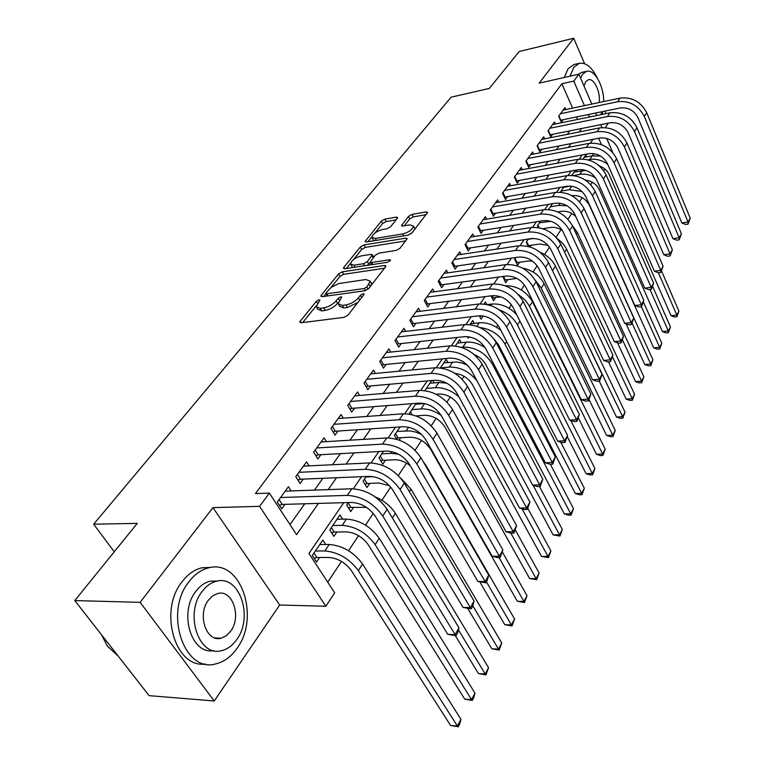 <?xml version="1.0" encoding="UTF-8"?>
<svg xmlns="http://www.w3.org/2000/svg" width="765" height="765" viewBox="0 0 765 765"><rect width="100%" height="100%" fill="white"/><g stroke="black" fill="none" stroke-linecap="round" stroke-linejoin="round"><path stroke-width="1.15" d="M319.053 299.756L316.385 301.267L300.272 321.157L299.813 322.237L301.066 322.773L344.059 317.351L348.018 315.103L363.824 294.802L364.102 294.095L363.146 293.712L360.42 295.261L358.403 297.853C355.065 301.582 350.906 303.944 345.923 304.939L342.309 305.417L338.082 303.695L341.754 297.136L340.836 296.772L338.149 298.302L336.103 300.865C332.746 304.566 328.634 306.899 323.758 307.874L320.239 308.343L316.175 306.689L319.933 300.109L319.053 299.756M397.274 218.369L397.618 217.547L396.299 217.126L384.852 219.125L381.286 221.142L365.096 241.539L366.378 241.979L408.175 235.132L411.886 233.029L427.673 212.345L426.277 211.915L412.048 214.391L408.434 216.438L401.462 225.646L402.811 226.077L409.877 224.891L413.559 226.086C412.565 229.557 408.969 232.168 402.782 233.927L375.29 238.46L371.828 237.313C372.842 233.87 376.399 231.279 382.481 229.51L386.994 228.754L390.619 226.698L397.274 218.369M572.602 108.123L561.883 83.777L573.76 81.119L578.895 74.176L591.823 104.069M74.779 600.573L140.148 602.351L214.238 700.979L149.099 695.643L74.779 600.573L137.279 523.356L93.665 524.207L451.101 97.184L489.332 88.424L519.206 51.523L573.693 38.25L539.172 83.156L578.895 74.176M214.238 700.979L279.694 605.01L212.947 507.635L140.148 602.351M212.947 507.635L259.574 506.353L269.366 493.109L296.571 534.63L318.498 503.399M561.883 83.777L255.443 493.588L269.366 493.109M342.242 271.833L338.512 273.947L321.329 295.166L320.898 296.179L322.161 296.677L364.79 290.776L368.663 288.568L385.503 266.928L385.876 266L384.499 265.493L342.242 271.833L343.648 274.319L339.928 276.433L330.949 287.554M343.858 267.339L360.344 246.999L363.987 244.934L405.832 238.135L407.219 238.604L400.028 248.262L396.27 250.394L379.01 253.1L375.28 255.214L370.241 262.022L371.57 262.5L389.615 259.746L390.58 260.09L387.664 262.242L344.738 268.754L343.466 268.286L343.858 267.339L344.661 268.764M605.995 113.631L604.914 111.107M584.584 63.667L573.693 38.25M529.973 246.894L531.063 245.288M515.753 257.499L514.587 259.22L517.551 265.245L519.588 262.232M502.787 276.49L505.703 282.725L507.797 279.636M491.082 295.845L493.54 300.683L495.691 297.509M479.301 315.792L481.042 319.148L483.184 315.974M467.396 336.619L468.19 338.12L469.069 336.82M399.158 440.047L400.726 437.723M383.447 451.293L378.981 457.833L382.787 464.212L385.503 460.214M366.244 476.49L363.088 481.109L366.999 487.525L369.801 483.394M348.448 502.548L346.688 505.12L350.714 511.575L353.602 507.31M342.644 519.167L339.985 514.941L329.763 529.915L333.903 536.389L336.887 531.991M291.159 490.929L288.443 486.703L277.274 502.012L281.74 508.849L285.001 504.345M309.089 465.866L306.564 461.85L295.759 476.662L300.1 483.461L303.256 479.11M326.454 441.625L324.102 437.8L313.65 452.144L317.867 458.904L320.918 454.687M343.284 418.168L341.094 414.515L330.968 428.4L335.06 435.122L338.015 431.039M359.598 395.448L357.542 391.957L347.731 405.412L351.718 412.096L354.578 408.137M375.414 373.425L373.492 370.088L363.987 383.131L367.86 389.777L370.633 385.943M390.762 352.082L388.964 348.888L379.736 361.529L383.514 368.137L386.201 364.417M405.66 331.379L403.968 328.319L395.017 340.588L398.689 347.147L401.3 343.542M420.128 311.288L418.532 308.343L409.849 320.258L413.425 326.779L415.959 323.279M434.176 291.781L432.674 288.96L424.24 300.521L427.731 307.004L430.188 303.609M447.841 272.837L446.416 270.122L438.221 281.357L441.625 287.803L444.016 284.494M461.113 254.429L459.765 251.809L451.799 262.739L455.118 269.137L457.441 265.924M474.023 236.538L472.751 234.014L465.005 244.637L468.247 250.987L470.504 247.87M486.588 219.134L485.383 216.705L477.848 227.033L481.003 233.344L483.203 230.313M498.809 202.209L497.671 199.856L490.336 209.906L493.415 216.179L495.557 213.225M510.714 185.732L509.624 183.466L502.49 193.249L505.502 199.474L507.587 196.595M522.304 169.696L521.271 167.497L514.319 177.021L517.264 183.208L519.292 180.406M533.597 154.071L532.612 151.948L525.842 161.224L528.72 167.372L530.7 164.647M544.604 138.847L543.666 136.792L537.068 145.838L539.88 151.939L541.802 149.28M555.333 124.016L554.434 122.027L548.008 130.844L550.762 136.897L552.636 134.305M289.973 524.56L304.747 503.781M314.472 490.097L322.859 478.288M332.498 464.728L340.387 453.626M349.93 440.2L357.351 429.758M366.808 416.456L373.779 406.645M383.15 393.459L389.691 384.26M398.976 371.197L405.115 362.553M414.314 349.605L420.071 341.496M429.184 328.673L434.587 321.07M443.614 308.372L448.682 301.247M457.623 288.663L462.366 281.998M471.221 269.529L475.658 263.294M484.436 250.939L488.577 245.116M497.279 232.866L501.132 227.435M509.758 215.309L513.353 210.241M521.893 198.221L525.239 193.516M533.712 181.601L536.82 177.231M545.206 165.422L548.084 161.377M556.404 149.672L559.062 145.924M567.305 134.334L569.762 130.872M577.594 119.455L576.504 116.969M565.794 109.558L564.943 107.626L558.67 116.223L561.367 122.237L563.193 119.713M327.736 582.184L341.486 561.405M348.563 550.723L358.546 535.643M365.517 525.115L373.253 513.411M381.926 500.32L390.705 487.056M398.326 475.534L406.54 463.121M415.079 450.231L421.572 440.42M431.269 425.761L436.146 418.388M446.942 402.094L450.298 397.016M462.108 379.172L464.03 376.265M476.796 356.978L477.379 356.108M483.623 346.669L484.025 346.057M496.504 327.21L497.919 325.068M509.031 308.276L511.393 304.709M521.214 289.878L524.474 284.943M533.071 271.967L537.173 265.761M544.604 254.535L549.5 247.133M556.069 237.207L561.051 229.682M567.974 219.23L571.78 213.483M579.545 201.75L582.232 197.686M590.79 184.757L592.426 182.29M593.544 155.649L592.588 153.459M325.708 544.498L322.84 540.052L312.283 555.514L316.538 562.026L319.617 557.475M396.71 439.234L394.386 435.256L400.076 426.927M409.801 414.171L409.342 413.368L416.17 403.356M420.004 403.91L419.545 403.098M431.756 380.53L424.891 390.59M434.147 382.892L432.789 380.435M447.888 362.486L446.196 359.378L440.382 367.908M461.247 342.663L459.65 339.67L455.385 345.923M474.233 323.404L472.732 320.516L469.92 324.637M486.741 304.413L485.45 301.898L484.016 303.982M528.194 246.387L526.177 242.228L528.357 239.053M538.369 227.559L537.479 225.685L540.597 221.123M552.493 203.691L548.515 209.514M564.073 186.737L560.334 192.206M575.328 170.241L571.828 175.367M576.772 171.647L576.083 170.107M586.784 156.863L585.866 154.807L583.016 158.986M93.665 524.207L114.253 551.804M605.306 127.583L608.338 123.146M603.25 170.06L605.612 169.639M343.762 502.681L308.926 553.477L334.678 592.779L325.88 606.243L259.574 506.353M279.694 605.01L325.88 606.243M595.696 113.01L596.777 115.515M600.735 124.666L601.998 127.573M606.683 138.408L612.841 152.665M589.404 117.026L588.314 114.53M584.441 105.627L573.76 81.119M328.175 489.61L336.514 477.723M346.096 464.068L353.946 452.899M363.432 439.368L370.805 428.869M380.205 415.481L387.128 405.613M396.442 392.349L402.945 383.083M412.172 369.944L418.273 361.252M427.406 348.228L433.133 340.081M442.18 327.181L447.544 319.541M456.504 306.775L461.534 299.612M470.408 286.961L475.113 280.258M483.91 267.731L488.309 261.467M497.021 249.046L501.123 243.203M509.758 230.896L513.592 225.446M522.141 213.263L525.708 208.176M534.18 196.108L537.499 191.374M545.894 179.412L548.974 175.022M557.293 163.174L560.152 159.11M568.395 147.358L571.034 143.6M579.201 131.963L581.639 128.501M592.913 139.354L590.284 143.189M582.203 154.96L579.363 159.101M571.216 170.987L568.146 175.462M559.923 187.463L556.624 192.273M548.314 204.389L544.766 209.562M536.38 221.793L532.574 227.348M524.102 239.694L520.018 245.651M511.469 258.121L507.099 264.489M498.464 277.083L493.788 283.892M485.067 296.61L480.085 303.887M471.269 316.729L465.942 324.503M457.049 337.47L451.369 345.761M442.38 358.861L436.327 367.697M427.253 380.932L420.798 390.341M411.627 403.71L404.752 413.731M395.495 427.233L388.18 437.905M378.828 451.551L371.035 462.901M361.587 476.681L353.296 488.768M601.433 144.642L598.641 138.236M316.863 307.865L317.647 309.203L321.711 310.877L320.239 308.343M338.187 302.624L337.566 303.409C334.219 307.109 330.107 309.443 325.24 310.408L321.711 310.877M338.771 304.9L339.545 306.249L343.781 307.979L342.309 305.417M357.791 302.548L347.387 307.511L343.781 307.979M316.251 305.761L302.682 322.562M384.479 268.247L343.648 274.319M327.344 295.959L326.033 293.655L323.758 296.457M326.186 292.708L325.89 293.406L326.779 293.76L364.169 288.539L366.875 286.999L370.222 281.195L365.88 279.531L338.646 283.586L331.092 287.439L326.186 292.708M371.503 284.924L371.015 282.61M346.316 268.505L350.513 263.313M353.631 259.45L361.702 249.457L360.344 246.999M405.775 240.889L365.345 247.391L361.702 249.457M370.413 262.347L371.656 264.671M361.405 255.864C355.18 257.633 351.537 260.329 350.475 263.954L353.908 265.197L363.605 263.715L367.343 261.601L372.383 254.812L371.063 254.353L361.405 255.864M350.953 264.814L352.751 267.54M367.257 265.34L368.73 264.107L367.343 261.601M370.27 262.156L368.73 264.107M372.259 238.097L373.884 240.745M408.137 235.132L412.201 232.617M414.831 229.242L414.458 227.798M426.182 214.649L413.339 216.868L409.734 218.914L404.274 225.838M396.098 219.842L386.162 221.563L382.596 223.571L375.099 232.856M371.838 236.911L367.946 241.721M313.975 553.038L316.882 557.475L329.084 557.484C337.996 558.287 345.407 562.638 351.326 570.537L450.575 725.459L457.413 726.033L358.336 570.585C349.433 558.68 338.273 552.139 324.857 550.953L315.381 550.982M316.882 557.475L314.119 558.316M460.979 719.349L459.698 724.082L458.273 726.75L457.413 726.033L460.979 719.349L362.591 564.025C353.746 552.129 342.624 545.617 329.237 544.479L319.78 544.537M458.273 726.75L450.575 725.459M279.062 499.555L282.247 504.422L351.718 502.462C361.233 503.074 369.084 507.644 375.252 516.184L447.755 634.319L455.108 634.606L382.758 516.021C373.463 503.15 361.654 496.265 347.32 495.376L280.554 497.518M458.962 627.778L457.594 633.009L456.055 635.734L455.108 634.606L458.962 627.778L387.147 509.318C377.92 496.466 366.158 489.619 351.852 488.778L285.202 491.14M282.247 504.422L279.435 505.321M456.055 635.734L447.755 634.319M101.573 634.845L107.339 646.109L118.145 656.054M188.955 581.744C163.633 612.488 184.155 673.449 215.778 663.886C224.04 661.926 231.107 656.752 236.978 648.376C260.483 617.059 240.812 558.909 208.816 567.802C201.319 569.581 194.692 574.228 188.955 581.744M211.322 567.362L202.065 567.764C194.549 569.533 187.922 574.161 182.166 581.649C158.231 610.575 175.042 668.62 205.383 664.001M213.55 650.613C191.393 654.993 178.513 612.708 195.869 591.335C200.019 585.837 204.829 582.442 210.298 581.142L217.767 580.998M202.151 591.46C184.145 613.74 198.843 657.489 221.601 650.642C227.463 649.246 232.493 645.564 236.71 639.588C253.779 617.011 239.522 574.735 216.571 581.228C211.102 582.528 206.301 585.942 202.151 591.46M230.676 631.192C241.788 616.676 232.55 589.27 217.786 593.497L212.766 595.792L208.415 600.181C196.921 614.572 206.34 642.59 221.028 638.22L226.239 635.801L230.676 631.192M597.302 78.068C591.89 67.129 585.875 62.214 579.248 63.332L573.807 67.31L569.973 76.194M574.142 64.509L568.156 68.601L564.302 77.475M603.662 101.573C604.006 86.062 594.328 68.716 586.497 71.346L582.548 74.262L580.587 78.078M599.148 102.52C600.869 92.278 594.032 77.753 588.314 79.761L585.751 81.673L583.982 85.929M600.745 114.702L602.131 111.68M578.302 74.31L581.706 72.426M602.313 114.387L602.763 111.547M331.341 527.601L334.162 532.029L346.277 531.866C355.113 532.564 362.419 536.829 368.185 544.68L464.738 699.134L471.517 699.612L375.137 544.642C366.464 532.794 355.476 526.377 342.175 525.364L332.765 525.517M334.162 532.029L331.618 532.813M474.969 693.138L473.698 697.823L472.311 700.415L471.517 699.612L474.969 693.138L379.258 538.283C370.633 526.463 359.693 520.066 346.411 519.1L337.021 519.282M472.311 700.415L464.738 699.134M348.161 502.978L350.896 507.377L366.445 507.367M350.896 507.377L348.553 508.113M455.347 635.705L478.479 673.592L485.201 673.984L458.417 629.872M485.947 674.864L485.201 673.984L488.558 667.692L485.947 674.864L478.479 673.592M488.558 667.692L395.4 513.363C390.8 506.191 384.097 500.721 375.29 496.973M364.446 479.12L367.114 483.499L379.058 483.04L389.509 485.699M367.114 483.499L364.962 484.178M373.53 476.672L365.909 476.978M467.884 608.663L491.819 648.787L498.484 649.093L472.808 605.803M499.172 650.049L498.484 649.093L501.744 642.982L499.172 650.049L491.819 648.787M501.744 642.982L411.034 489.218L401.061 478.488M380.243 455.988L382.835 460.339L394.692 459.755C399.932 459.679 405.134 461.668 410.279 465.732M382.835 460.339L380.855 460.979M398.402 454.123L390.915 453.349L381.706 453.836M479.837 581.945L504.776 624.699L511.393 624.919L486.416 581.869M512.024 625.942L511.393 624.919L514.558 618.99L512.024 625.942L504.776 624.699M514.558 618.99L426.182 465.818L423.045 461.381M297.432 474.377L300.511 479.225L369.485 476.356C378.914 476.844 386.641 481.328 392.646 489.81L463.045 607.439L470.341 607.63L400.085 489.552C391.049 476.767 379.421 470.016 365.221 469.308L298.933 472.311M474.071 601.022L472.703 606.205L471.211 608.844L470.341 607.63L474.071 601.022L404.322 483.078C395.342 470.312 383.772 463.59 369.6 462.93L303.437 466.143M300.511 479.225L297.929 480.057M471.211 608.844L463.045 607.439M315.199 450.021L318.192 454.831L386.66 451.12C396.002 451.503 403.604 455.902 409.457 464.317L477.857 581.419L485.087 581.515L416.829 463.973C408.032 451.274 396.595 444.656 382.519 444.121L316.72 447.927M488.701 575.117L487.324 580.252L485.88 582.806L485.087 581.515L488.701 575.117L420.932 457.709C412.182 445.029 400.793 438.45 386.755 437.953L321.08 441.96M318.192 454.831L315.811 455.615M485.88 582.806L477.857 581.419M332.402 426.43L335.319 431.221L403.27 426.717C412.526 426.994 420.004 431.307 425.703 439.665L492.201 556.222L499.363 556.222L433.019 439.234C424.451 426.631 413.186 420.138 399.253 419.755L333.942 424.326M502.873 550.016L500.1 557.589L499.363 556.222L502.873 550.016L436.987 433.181C428.467 420.597 417.25 414.133 403.346 413.789L338.159 418.541M335.319 431.221L333.129 431.948M500.1 557.589L497.24 557.589L492.201 556.222M349.07 403.585L351.9 408.347L419.344 403.107C428.515 403.279 435.878 407.525 441.434 415.816L506.105 531.79L513.21 531.704L448.682 415.309C440.324 402.792 429.242 396.413 415.433 396.184L350.619 401.462M516.605 525.689L513.879 533.148L513.21 531.704L516.605 525.689L452.526 409.447C444.216 396.949 433.181 390.609 419.402 390.418L354.702 395.859M351.9 408.347L349.892 409.026M513.879 533.148L511.039 533.176L506.105 531.79M395.553 433.554L398.077 437.886L409.849 437.169C418.388 437.465 425.273 441.434 430.504 449.093L517.37 601.29L523.929 601.433L499.038 557.589M398.077 437.886L396.27 438.479M421.572 434.434L415.902 432.129L410.327 430.925L397.035 431.384M524.513 602.524L523.929 601.433L527.009 595.667L524.513 602.524L517.37 601.29M527.009 595.667L502.337 551.976M365.211 381.448L367.975 386.182L434.903 380.253C443.987 380.329 451.235 384.489 456.657 392.732L519.588 508.094L526.626 507.931L463.848 392.149C455.701 379.717 444.781 373.463 431.106 373.368L366.779 379.306M529.915 502.108L527.238 509.442L526.626 507.931L529.915 502.108L467.568 386.468C459.469 374.066 448.586 367.831 434.941 367.783L370.738 373.875M367.975 386.182L366.129 386.803M527.238 509.442L524.427 509.5L519.588 508.094M415.959 415.883L424.556 415.261C433.028 415.472 439.808 419.373 444.914 426.985L529.61 578.541L536.122 578.608L510.838 533.119M424.651 403.557L415.558 404.255M441.166 415.366C434.31 410.738 427.578 408.587 420.98 408.921L411.914 409.6M536.648 579.755L536.122 578.608L539.115 573.004L536.648 579.755L529.61 578.541M539.115 573.004L515.4 530.116M410.413 411.79L412.058 414.659M380.874 359.98L383.561 364.685L449.973 358.116C458.971 358.106 466.115 362.189 471.403 370.365L532.66 485.115L539.65 484.876L478.536 369.715C470.58 357.379 459.832 351.231 446.272 351.278L382.443 357.819M542.834 479.225L540.205 486.444L539.65 484.876L542.834 479.225L482.132 364.216C474.233 351.9 463.514 345.78 449.992 345.857L386.287 352.55M383.561 364.685L381.869 365.259M540.205 486.444L537.413 486.54L532.66 485.115M436.117 394.224L438.833 394.004C447.229 394.128 453.922 397.963 458.904 405.526L541.515 556.413L547.97 556.413L522.055 508.821M446.77 383.169L438.871 382.481L429.892 383.265M458.847 396.748C451.293 390.351 443.451 387.329 435.342 387.692L426.344 388.457M548.457 557.618L547.97 556.413L550.886 550.953L548.457 557.618L541.515 556.413M550.886 550.953L527.831 508.4M396.06 339.153L398.68 343.829L464.575 336.657C473.497 336.562 480.535 340.578 485.699 348.697L545.359 462.815L552.282 462.5L492.765 347.979C485 335.73 474.405 329.696 460.979 329.858L397.647 336.983M555.38 457.011L552.779 464.126L552.282 462.5L555.38 457.011L496.256 342.644C488.539 330.423 477.982 324.417 464.584 324.609L401.376 331.867M398.68 343.829L397.131 344.365M552.779 464.126L550.016 464.24L545.359 462.815M467.339 365.068L461.984 363.012L456.695 362.017L443.805 362.887M476.987 380.817C469.213 371.427 459.985 366.846 449.294 367.085L440.468 367.917M454.831 373.32C462.481 374.276 468.371 378.063 472.493 384.69L553.105 534.878L559.502 534.812L533.042 485.23M559.942 536.074L559.502 534.812L562.332 529.504L559.942 536.074L553.105 534.878M562.332 529.504L539.478 486.464M410.805 318.938L413.349 323.585L478.737 315.849C487.573 315.677 494.506 319.627 499.545 327.688L557.685 441.156L564.541 440.774L506.554 326.904C498.981 314.75 488.539 308.821 475.237 309.098L412.392 316.758M567.553 435.448L565 442.447L564.541 440.774L567.553 435.448L509.939 321.74C502.404 309.605 492 303.695 478.737 304.011L416.017 311.795M413.349 323.585L411.943 324.083M565 442.447L562.256 442.6L557.685 441.156M485.077 347.606C478.689 343.447 472.388 341.63 466.172 342.146L457.327 343.083M474.252 354.597C479.406 356.748 483.222 360.038 485.689 364.446L564.369 513.927L570.719 513.803L492.23 363.834C485.058 352.589 475.256 346.994 462.844 347.061L461.209 347.233M571.12 515.113L570.719 513.803L573.482 508.629L571.12 515.113L568.586 515.161L564.369 513.927M573.482 508.629L550.351 464.231M500.932 330.394C493.932 324.762 486.703 322.237 479.244 322.82L470.465 323.834M494.238 339.344L498.512 344.776L575.347 493.53L581.649 493.339L504.996 344.107C499.306 334.544 490.948 329.017 479.913 327.535M582.002 494.697L581.649 493.339L584.336 488.309L582.002 494.697L579.488 494.773L575.347 493.53M584.336 488.309L560.716 442.113M480.506 315.754L482.858 315.926M480.726 316.175L479.684 316.538M516.681 314.664C509.356 306.975 501.113 303.437 491.962 304.04L487.544 304.585M567.238 436.586L586.038 473.659L592.282 473.42L517.417 324.934C513.564 317.867 507.53 312.856 499.306 309.901M592.607 474.816L592.282 473.42L594.902 468.515L592.607 474.816L590.111 474.912L586.038 473.659M594.902 468.515L570.786 420.482M492.115 295.711L493.186 297.824L500.96 296.839M493.186 297.824L492.249 298.149M578.388 418.044L596.451 454.295L602.648 454.008L528.988 305.321L524.905 299.803L518.326 294.496M602.935 455.452L602.648 454.008L605.201 449.227L602.935 455.452L600.458 455.567L596.451 454.295M605.201 449.227L532.459 301.706C526.043 291.025 516.91 285.68 505.053 285.689M503.523 276.395L505.311 279.971L516.92 278.422M505.311 279.971L504.47 280.267M589.107 399.684L606.597 435.438L612.746 435.094L541.238 288.147L535.337 280.325M612.995 436.576L612.746 435.094L615.232 430.437L612.995 436.576L610.547 436.71L606.597 435.438M615.232 430.437L544.125 283.681C539.459 275.19 532.22 269.978 522.409 268.056M515.094 258.474L517.111 262.586L528.108 261.028L532.603 261.133M517.111 262.586L516.365 262.844M599.196 381.075L616.494 417.04L622.595 416.648L550.867 267.358M622.815 418.168L622.595 416.648L625.015 412.115L622.815 418.168L620.377 418.321L616.494 417.04M625.015 412.115L555.486 266.144C552.301 259.899 547.185 255.29 540.128 252.326M526.636 241.568L528.615 245.651L539.516 244.025L548.056 245.316M528.615 245.651L527.946 245.89M533.827 238.441L528.175 239.302M608.529 361.874L626.143 399.101L632.196 398.67L612.459 356.72M632.378 400.219L632.196 398.67L634.558 394.243L632.378 400.219L629.968 400.391L626.143 399.101M634.558 394.243L566.11 248.204L562.667 243.232L557.083 238.364M542.901 228.678L550.637 227.473C554.606 226.947 558.536 227.97 562.438 230.552M550.771 221.257L539.421 222.835M617.479 342.758L635.562 381.611L641.558 381.123L622.49 339.918M641.72 382.71L641.558 381.123L643.862 376.81L641.72 382.71L639.32 382.902L635.562 381.611M643.862 376.81L577.317 232.436L572.182 225.235M537.881 225.101L539.105 227.693M557.838 211.934L561.462 211.341C566.626 210.729 571.388 212.441 575.739 216.485M567.056 205.766L558.718 205.403L550.379 206.789M626.095 323.825L644.742 364.532L650.699 364.016L632.158 323.308M650.824 365.622L650.699 364.016L652.947 359.799L650.824 365.622L648.452 365.833L644.742 364.532M652.947 359.799L586.296 213.454M548.83 209.055L549.069 209.562M571.78 195.658L572.019 195.611C579.66 195.094 585.464 198.336 589.423 205.345L653.712 347.865L659.621 347.31L641.414 306.717M570.623 186.086L563.69 187.301M582.117 191.527L569.332 189.72L561.061 191.145M659.717 348.945L659.621 347.31L661.811 343.189L659.717 348.945L657.365 349.165L653.712 347.865M661.811 343.189L643.375 301.917M585.78 170.365L574.037 172.144M595.6 177.843C590.284 174.716 584.976 173.579 579.679 174.43L573.52 175.529M585.426 180.129C591.871 180.932 596.557 184.183 599.502 189.873L662.471 331.589L668.323 330.996L649.992 289.486M668.4 332.66L668.323 330.996L670.475 326.98L668.4 332.66L666.066 332.899L662.471 331.589M670.475 326.98L652.622 286.406M600.602 156.098L592.253 155.84L584.125 157.361M607.726 164.312C601.931 160.143 595.954 158.546 589.767 159.512L588.122 159.818M599.454 165.967C604.073 167.678 607.362 170.624 609.342 174.793L671.02 315.696L676.834 315.065L658.397 272.713M676.882 316.758L676.834 315.065L678.928 311.145L676.882 316.758L674.558 317.006L671.02 315.696M678.928 311.145L661.572 271.116M425.12 299.316L427.597 303.935L492.469 295.673C501.228 295.424 508.065 299.306 512.99 307.3L569.657 420.109L576.456 419.679L519.942 306.469C512.531 294.401 502.242 288.568 489.065 288.969L426.717 297.126M579.382 414.496L576.867 421.391L576.456 419.679L579.382 414.496L523.222 301.458C515.859 289.419 505.608 283.605 492.459 284.025L430.226 292.307M427.597 303.935L426.315 304.384M576.867 421.391L574.152 421.563L569.657 420.109M439.024 280.258L441.443 284.848L505.799 276.079C514.472 275.773 521.223 279.588 526.033 287.525L581.295 399.665L588.036 399.167L532.918 286.636C525.689 274.664 515.543 268.926 502.481 269.423L440.621 278.058M590.876 394.138L588.4 400.936L588.036 399.167L590.876 394.138L536.102 281.769C528.911 269.825 518.804 264.107 505.77 264.633L444.044 273.373M441.443 284.848L440.277 285.259M588.4 400.936L585.703 401.128L581.295 399.665M452.536 261.735L454.898 266.287L518.747 257.069C527.343 256.696 533.989 260.444 538.694 268.324L592.607 379.784L599.291 379.239L545.522 267.387C538.445 255.5 528.443 249.859 515.505 250.451L454.142 259.526M602.055 374.334L599.607 381.037L599.291 379.239L602.055 374.334L548.62 262.653C541.582 250.805 531.608 245.182 518.708 245.804L457.46 254.975M454.898 266.287L453.846 266.669M599.607 381.037L596.939 381.257L592.607 379.784M465.665 243.729L467.97 248.252L531.321 238.594C539.832 238.164 546.392 241.855 550.991 249.667L603.614 360.449L610.24 359.846L557.761 248.682C550.848 236.901 540.979 231.346 528.156 232.034L467.281 241.52M612.928 355.084L610.518 361.692L610.24 359.846L612.928 355.084L560.774 244.092C553.889 232.331 544.058 226.803 531.264 227.511L470.504 237.093M467.97 248.252L467.023 248.596M610.518 361.692L607.869 361.931L603.614 360.449M478.441 226.211L480.688 230.714L543.533 220.645C551.967 220.157 558.44 223.791 562.944 231.546L614.314 341.639L620.884 340.989L569.657 230.514C562.887 218.819 553.152 213.359 540.453 214.133L480.057 224.002M623.504 336.351L621.123 342.873L620.884 340.989L623.504 336.351L572.574 226.058C565.842 214.382 556.145 208.941 543.475 209.734L483.193 219.698M480.688 230.714L479.837 231.02M621.123 342.873L618.502 343.131L614.314 341.639M490.872 209.18L493.062 213.645L555.409 203.203C563.767 202.658 570.154 206.234 574.563 213.932L624.737 323.327L631.249 322.629L581.218 212.861C574.591 201.252 564.991 195.878 552.406 196.729L492.488 206.961M633.793 318.116L631.45 324.542L631.249 322.629L633.793 318.116L584.058 208.52C577.47 196.94 567.898 191.585 555.342 192.455L495.538 202.773M493.062 213.645L492.306 213.923M631.45 324.542L628.849 324.819L624.737 323.327M502.968 192.589L505.11 197.026L566.961 186.23C575.242 185.637 581.543 189.156 585.856 196.796L634.883 305.503L641.338 304.757L592.454 195.687C585.971 184.174 576.494 178.876 564.025 179.804L504.584 190.38M643.824 300.368L641.51 306.708L641.338 304.757L643.824 300.368L595.218 191.47C588.763 179.976 579.315 174.697 566.884 175.644L507.558 186.297M505.11 197.026L504.441 197.284M641.51 306.708L638.928 306.995L634.883 305.503M514.74 176.447L516.834 180.856L578.197 169.725C586.401 169.084 592.626 172.546 596.853 180.129L644.771 288.137L651.168 287.353L603.394 178.981C597.044 167.554 587.683 162.343 575.328 163.337L516.356 174.229M653.587 283.079L651.302 289.333L651.168 287.353L653.587 283.079L606.081 174.879C599.76 163.471 590.437 158.279 578.111 159.292L519.253 170.26M516.834 180.856L516.251 181.076M651.302 289.333L648.749 289.639L644.771 288.137M526.215 160.727L528.261 165.097L589.136 153.66C597.264 152.971 603.403 156.385 607.544 163.901L654.4 271.221L660.74 270.399L614.037 162.725C607.812 151.393 598.574 146.258 586.334 147.32L527.831 158.508M663.092 266.23L660.845 272.397L660.74 270.399L663.092 266.23L616.647 158.728C610.46 147.416 601.252 142.3 589.031 143.38L530.652 154.635M528.261 165.097L527.745 165.297M660.845 272.397L658.311 272.723L654.4 271.221M537.384 145.407L539.392 149.749L599.779 138.016C607.84 137.289 613.903 140.645 617.967 148.114L663.781 254.726L670.073 253.875L624.393 146.899C618.292 135.654 609.179 130.595 597.044 131.723L539 143.189M672.368 249.801L670.15 255.893L670.073 253.875L672.368 249.801L626.937 143.007C620.874 131.79 611.78 126.741 599.674 127.889L541.754 139.421M670.15 255.893L667.635 256.237L663.781 254.726M548.276 130.471L550.236 134.793L610.145 122.783C618.139 122.008 624.125 125.326 628.103 132.728L672.932 238.651L679.167 237.752L634.481 131.494C628.505 120.335 619.497 115.343 607.467 116.538L549.892 128.252M681.405 233.794L679.215 239.808L679.167 237.752L681.405 233.794L636.958 127.698C631.01 116.567 622.031 111.594 610.04 112.799L552.569 124.58M679.215 239.808L676.729 240.162L672.932 238.651M558.89 115.917L560.812 120.201L620.252 107.942C628.17 107.129 634.08 110.399 637.991 117.743L681.854 222.969L688.041 222.041L644.312 116.481C638.44 105.407 629.547 100.492 617.632 101.735L560.506 113.698M690.221 218.178L688.06 224.116L688.041 222.041L690.221 218.178L646.731 112.79C640.888 101.735 632.024 96.839 620.128 98.092L563.126 110.122M688.06 224.116L685.593 224.48L681.854 222.969M317.59 303.342L316.385 301.267M361.702 297.528L360.42 295.261M339.392 300.463L338.149 298.302M325.24 310.408L323.758 307.874M337.566 303.409L336.103 300.865M347.387 307.511L345.923 304.939M359.684 300.119L358.403 297.853M301.219 322.744L300.272 321.157M385.378 267.09L384.499 265.493M322.199 296.667L321.329 295.166M339.928 276.433L338.512 273.947M327.994 295.864L326.779 293.76M365.354 290.652L364.169 288.539M368.089 289.17L366.875 286.999M370.222 286.569L368.969 284.312M365.345 247.391L363.987 244.934M406.674 239.722L405.832 238.135M372.679 264.518L371.57 262.5M390.217 260.855L389.615 259.746M355.027 267.186L353.908 265.197M364.714 265.723L363.605 263.715M373.186 257.862L372.01 255.73M376.313 240.344L375.29 238.46M403.796 235.85L402.782 233.927M402.505 226.115L401.807 224.805M409.734 218.914L408.434 216.438M413.339 216.868L412.048 214.391M427.09 213.483L426.277 211.915M366.205 241.998L365.469 240.669M382.596 223.571L381.286 221.142M386.162 221.563L384.852 219.125M397.083 218.608L396.299 217.126M324.857 550.953L329.237 544.479M358.336 570.585L362.591 564.025M347.32 495.376L351.852 488.778M382.758 516.021L387.147 509.318M342.175 525.364L346.411 519.1M375.137 544.642L379.258 538.283M392.397 517.991L395.4 513.363M409.418 491.694L411.034 489.218M390.915 453.349L392.043 451.675M365.221 469.308L369.6 462.93M400.085 489.552L404.322 483.078M382.519 444.121L386.755 437.953M416.829 463.973L420.932 457.709M399.253 419.755L403.346 413.789M433.019 439.234L436.987 433.181M415.433 396.184L419.402 390.418M448.682 415.309L452.526 409.447M406.177 430.8L408.596 427.214M431.106 373.368L434.941 367.783M463.848 392.149L467.568 386.468M420.98 408.921L424.613 403.557M446.272 351.278L449.992 345.857M478.536 369.715L482.132 364.216M435.342 387.692L438.871 382.481M460.979 329.858L464.584 324.609M492.765 347.979L496.256 342.644M449.294 367.085L452.717 362.017M475.237 309.098L478.737 304.011M506.554 326.904L509.939 321.74M462.844 347.061L466.172 342.146M492.23 363.834L492.995 362.648M476.901 326.292L479.244 322.82M504.996 344.107L506.65 341.553M490.92 305.579L491.962 304.04M517.417 324.934L519.913 321.08M529.495 306.287L532.459 301.706M541.238 288.147L544.125 283.681M552.674 270.485L555.486 266.144M564.551 252.144L566.54 249.074M547.817 221.496L548.362 220.693M576.265 234.052L577.317 232.436M558.718 205.403L560.19 203.213M569.332 189.72L571.694 186.22M579.679 174.43L582.222 170.662M589.767 159.512L592.253 155.84M489.065 288.969L492.459 284.025M519.942 306.469L523.222 301.458M502.481 269.423L505.77 264.633M532.918 286.636L536.102 281.769M515.505 250.451L518.708 245.804M545.522 267.387L548.62 262.653M528.156 232.034L531.264 227.511M557.761 248.682L560.774 244.092M540.453 214.133L543.475 209.734M569.657 230.514L572.574 226.058M552.406 196.729L555.342 192.455M581.218 212.861L584.058 208.52M564.025 179.804L566.884 175.644M592.454 195.687L595.218 191.47M575.328 163.337L578.111 159.292M603.394 178.981L606.081 174.879M586.334 147.32L589.031 143.38M614.037 162.725L616.647 158.728M597.044 131.723L599.674 127.889M624.393 146.899L626.937 143.007M607.467 116.538L610.04 112.799M634.481 131.494L636.958 127.698M617.632 101.735L620.128 98.092M644.312 116.481L646.731 112.79M371.647 283.758L370.222 281.195M373.703 257.212L372.383 254.812M414.879 228.592L413.559 226.086M214.869 637.933L221.028 638.22M210.298 581.142L216.571 581.228M208.816 567.802L202.065 567.764M581.285 72.522L586.497 71.346M579.248 63.332L573.616 64.633"/></g></svg>
